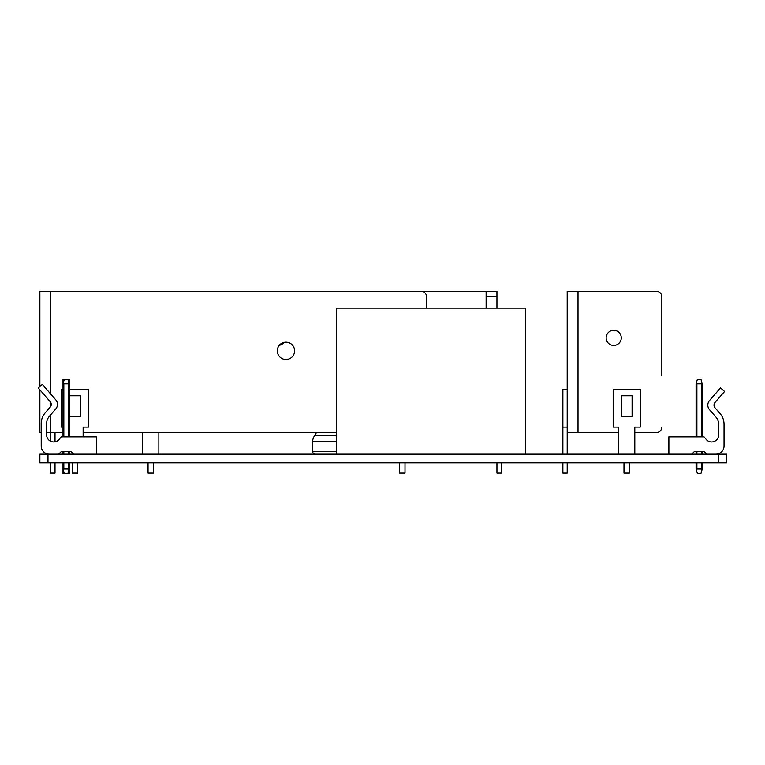 <?xml version="1.0" encoding="UTF-8"?>
<svg xmlns="http://www.w3.org/2000/svg" width="765" height="765" viewBox="0 0 765 765"><rect width="100%" height="100%" fill="white"/><g stroke="black" fill="none" stroke-linecap="round" stroke-linejoin="round"><path stroke-width="1.15" d="M47.985 462.815L39.876 462.815L39.876 454.161L726.75 454.161L726.75 462.815L47.985 462.815L47.985 454.161M726.75 454.161L726.75 462.815M426.583 308.132L426.583 296.772A5.412 5.412 0 0 0 421.171 291.369L39.876 291.369L39.876 386.535M46.636 432.531L63.017 432.531M83.136 432.531L336.256 432.531M277.303 350.858A8.654 8.654 0 0 0 285.957 359.512A8.654 8.654 0 0 0 294.611 350.858A8.654 8.654 0 0 0 285.957 342.204A8.654 8.654 0 0 0 277.303 350.858M39.876 389.806L39.876 432.531L41.224 432.531M72.321 462.815L72.321 473.095L77.734 473.095L77.734 462.815M63.017 389.261L61.506 389.261L61.506 427.119L63.017 427.119M83.136 436.853L83.136 427.119L88.549 427.119L88.549 389.261L69.185 389.261M69.615 395.754L80.44 395.754L80.44 416.303L69.615 416.303L69.615 395.754M50.691 414.793L50.691 441.309M50.691 462.815L50.691 473.095L55.013 473.095L55.013 462.815M55.013 432.531L55.013 441.845M153.449 462.815L153.449 473.095L148.047 473.095L148.047 462.815M142.634 454.161L142.634 432.531M158.862 432.531L158.862 454.161M279.311 345.321A7.574 7.574 0 0 0 283.939 342.443M486.129 308.132L486.129 291.369L245.45 291.369M245.45 432.531L316.328 432.531A11.714 11.714 0 0 1 314.664 435.668A10.347 10.347 0 0 0 312.627 441.835L312.627 451.455A2.706 2.706 0 0 0 315.323 454.161M486.129 291.369L496.944 291.369L496.944 308.132M399.588 462.815L399.588 473.095L405.001 473.095L405.001 462.815M496.944 462.815L496.944 473.095L501.266 473.095L501.266 462.815M58.666 454.161L61.372 451.455L70.839 451.455L73.536 454.161M49.333 454.161A8.109 8.109 0 0 1 41.224 446.052L41.224 423.504A16.228 16.228 0 0 1 45.212 412.851L50.251 407.057A4.054 4.054 0 0 0 50.251 401.73L38.25 387.941L42.333 384.393L55.721 399.779A7.028 7.028 0 0 1 55.721 409.017L49.295 416.399A10.815 10.815 0 0 0 46.636 423.504L46.636 434.941A7.028 7.028 0 0 0 59.048 439.464L61.238 436.853L96.39 436.853L96.39 454.161M69.185 383.848L67.865 379.258L69.185 379.258L69.185 436.853M63.017 436.853L63.017 379.258L64.346 379.258L63.256 383.026L63.83 383.848L68.372 383.848L68.946 383.026M69.185 451.455L69.185 454.161M69.185 462.815L69.185 469.031L67.865 473.631L69.185 473.631L69.185 469.031M64.346 473.631L63.017 473.631L63.017 469.031L64.346 473.631L67.865 473.631M68.946 469.863L68.372 469.031L63.83 469.031L63.256 469.863M63.017 469.031L63.017 462.815M63.017 454.161L63.017 451.455M63.017 383.848L63.256 383.026M64.346 379.258L67.865 379.258M706.602 454.161L703.896 451.455L694.438 451.455L691.732 454.161M715.935 454.161A8.109 8.109 0 0 0 724.044 446.052L724.044 424.221A16.228 16.228 0 0 0 720.056 413.569L715.017 407.783A4.054 4.054 0 0 1 715.017 402.457L724.589 391.46L720.506 387.912L709.547 400.497A7.028 7.028 0 0 0 709.547 409.734L715.983 417.126A10.815 10.815 0 0 1 718.641 424.221L718.641 434.941A7.028 7.028 0 0 1 706.219 439.464L704.039 436.853L668.878 436.853L668.878 454.161M696.083 436.853L696.083 383.848L696.083 436.853L696.083 383.848L697.412 379.258L700.922 379.258L702.251 383.848L702.251 436.853M696.083 462.815L696.083 469.031L696.083 462.815L696.083 469.031L697.412 473.631L700.922 473.631L702.012 469.863L701.438 469.031L696.896 469.031L696.322 469.863M702.251 462.815L702.012 469.863M702.251 451.455L702.251 454.161M696.083 454.161L696.083 451.455M696.322 383.026L696.896 383.848L701.438 383.848L702.012 383.026M661.849 375.739L661.849 296.772A5.412 5.412 0 0 0 656.437 291.369L567.2 291.369L567.2 296.772M567.2 291.369L567.2 432.531L618.579 432.531L578.015 432.531L578.015 291.369M567.2 454.161L567.2 370.327M567.2 330.308L567.2 345.455M656.437 432.531L634.807 432.531L656.437 432.531A5.412 5.412 0 0 0 661.849 427.119M606.138 337.881A7.574 7.574 0 0 0 613.712 345.455A7.574 7.574 0 0 0 621.285 337.881A7.574 7.574 0 0 0 613.712 330.308A7.574 7.574 0 0 0 606.138 337.881M623.991 462.815L623.991 473.095L629.394 473.095L629.394 462.815M634.807 454.161L634.807 427.119L640.219 427.119L640.219 389.261L613.176 389.261L613.176 427.119L618.579 427.119L618.579 454.161M621.285 395.754L632.1 395.754L632.1 416.303L621.285 416.303L621.285 395.754M562.877 462.815L562.877 473.095L567.2 473.095L567.2 462.815M567.2 389.261L562.877 389.261L562.877 427.119L567.2 427.119M562.877 454.161L562.877 427.119M336.256 454.161L336.256 308.132L525.555 308.132L525.555 454.161M718.641 454.161L718.641 462.815M50.691 406.454L50.691 402.342M50.691 393.994L50.691 291.369M486.129 296.772L496.944 296.772M68.372 383.848L68.372 436.853M63.83 469.031L63.83 462.815M63.83 454.161L63.83 451.455M63.83 436.853L63.83 383.848M68.372 451.455L68.372 454.161M68.372 462.815L68.372 469.031M701.438 383.848L701.438 436.853M696.896 436.853L696.896 383.848M696.896 469.031L696.896 462.815M696.896 454.161L696.896 451.455M701.438 451.455L701.438 454.161M701.438 462.815L701.438 469.031M314.664 435.668L336.256 435.668M312.627 441.835L336.256 441.835M336.256 451.455L312.627 451.455"/></g></svg>
